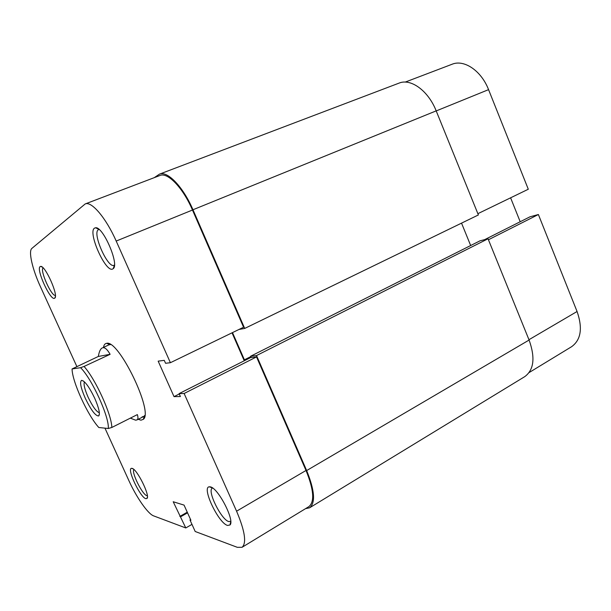 <?xml version="1.0" encoding="UTF-8"?>
<svg xmlns="http://www.w3.org/2000/svg" width="611" height="611" viewBox="0 0 611 611"><rect width="100%" height="100%" fill="white"/><g stroke="black" fill="none" stroke-linecap="round" stroke-linejoin="round"><path stroke-width="0.92" d="M154.3 177.633L159.418 174.166C167.338 170.492 183.14 186.752 192.969 209.756L244.706 328.435L238.962 329.474M159.418 174.166L399.029 83.127C410.76 78.109 428.296 90.718 436.185 110.874L478.382 214.95L244.706 328.435M250.808 356.603L244.4 359.826L232.493 332.605M470.661 245.523L461.534 223.13M246.607 359.596L244.4 359.826M250.64 356.221L256.528 355.556L488.036 238.779L480.009 240.826L250.64 356.221L251.197 357.504M256.528 355.556L306.661 470.562C314.68 490.389 315.666 502.8 309.609 507.802L305.515 508.665M488.036 238.779L529.095 340.044C535.381 357.687 533.945 369.884 524.78 376.62L309.609 507.802M85.303 398.326C80.812 387.985 79.56 381.99 81.561 380.355C84.776 380.859 89.153 386.801 94.69 398.196C98.906 407.911 100.257 413.823 98.738 415.931C95.622 416.167 91.146 410.302 85.303 398.326M84.455 381.875C83.402 384.12 84.631 389.245 88.137 397.234C92.651 406.605 96.393 411.768 99.349 412.715M110.576 344.596L108.979 344.825L102.801 347.735C104.955 347.338 107.399 349.53 110.11 354.319L84.051 366.44C95.713 379.484 111.599 414.472 111.836 427.463L137.353 414.602C138.277 417.512 138.132 419.291 136.917 419.94L135.558 420.162L130.357 418.13M102.251 347.926C100.41 348.858 99.104 351.707 98.348 356.45L72.067 368.945C72.144 381.547 87.602 415.304 98.814 427.509L108.3 428.502C109.476 417.313 92.04 378.965 80.591 367.7L72.067 368.945M84.051 366.44L80.591 367.7M111.836 427.463L108.3 428.502M110.11 354.319L98.348 356.45M405.2 82.095L452.041 64.262C464.062 59.168 481.292 70.7 488.563 89.641L528.294 189.234L477.863 213.682M520.198 221.74L510.597 197.811M488.433 239.756L538.383 214.522L530.012 216.798L484.699 239.627M538.383 214.522L577.067 311.503C582.833 328.153 581.008 339.884 571.591 346.712L529.126 372.557M103.488 347.354C103.893 345.07 104.817 343.749 106.261 343.397L106.604 343.344C118.595 339.258 153.957 412.486 143.302 419.337L140.95 420.185L138.223 419.283M112.783 268.939C105.917 273.453 87.396 232.157 94.522 228.132L95.553 227.781C103.022 226.185 119.619 264.754 113.203 268.649L112.783 268.939M99.097 229.469L98.31 229.759C92.062 233.15 107.895 268.787 114.051 265.281L114.44 265.044M227.536 525.437C218.517 523.207 201.485 487.334 209.206 486.814L210.283 486.868C217.974 487.647 235.128 520.793 229.965 524.986L227.536 525.437M212.636 488.044L212.345 488.166C206.77 490.328 221.274 519.839 228.766 521.557L230.737 521.298M54.578 298.244C50.476 301.162 35.751 268.871 40.173 266.579L40.639 266.419C45.191 265.174 58.855 295.877 54.776 298.115L54.578 298.244M43.106 267.87C39.631 270.123 51.332 296.335 55.38 295.411M145.8 498.66C140.217 497.423 126.553 468.461 131.51 468.339L132.014 468.37C136.879 468.721 150.466 496.071 146.953 498.469L145.8 498.66M133.931 469.561C131.105 471.975 142.363 494.75 146.831 495.643L147.343 495.704M85.196 203.944L159.914 175.502C167.613 171.92 182.941 187.714 192.48 210.031L116.189 241.055C106.016 217.883 91.459 200.882 85.196 203.944L31.894 248.394C28.19 251.144 32.414 269.321 40.41 286.635L76.803 366.432M104.955 428.151L128.929 480.712C136.421 497.323 147.954 513.943 153.636 515.883L185.79 527.957L191.976 524.375M184.125 393.492L236.579 511.193L306.019 470.47L256.521 356.916L184.125 393.492L179.099 393.614L180.398 396.524L174.02 396.623L158.165 361.147L164.252 360.353L165.566 363.285L170.4 362.705L243.575 327.236L192.48 210.031M142.119 416.839L143.616 416.549L144.784 415.449M113.73 267.198L113.768 267.924M232.027 332.835L244.255 360.78M179.099 393.614L250.64 357.565L256.521 356.916M306.019 470.47C313.817 489.709 314.772 501.761 308.883 506.618L242.048 547.303C246.768 543.11 244.95 531.066 236.579 511.193M242.048 547.303L237.328 547.326L195.192 531.494L189.983 519.953L190.907 520.274L184.056 505.106L173.203 501.746L185.79 527.957M116.189 241.055L170.4 362.705M179.26 393.98L174.02 396.623M187.256 512.194L179.84 516.432M187.546 512.828L180.711 516.73M190.601 519.602L189.983 519.953M436.185 110.874L192.969 209.756M529.095 340.044L306.661 470.562M488.563 89.641L436.208 110.927M528.958 339.716L577.067 311.503M83.486 381.05L81.561 380.355M110.095 344.314L109.652 344.52L110.095 344.314M144.708 415.992L144.272 416.213L144.708 415.992M143.616 416.549L136.917 419.94M99.394 413.991L98.738 415.931M212.315 487.822L209.206 486.814M132.977 468.82L131.51 468.339M147.404 496.942L146.953 498.469M42.205 267.076L40.639 266.419M55.357 296.579L54.776 298.115M230.752 521.695L229.965 524.986M98.921 229.324L95.553 227.781M114.425 265.266L113.203 268.649M109.85 344.596L106.604 343.344M144.341 416.015L143.302 419.337"/></g></svg>
